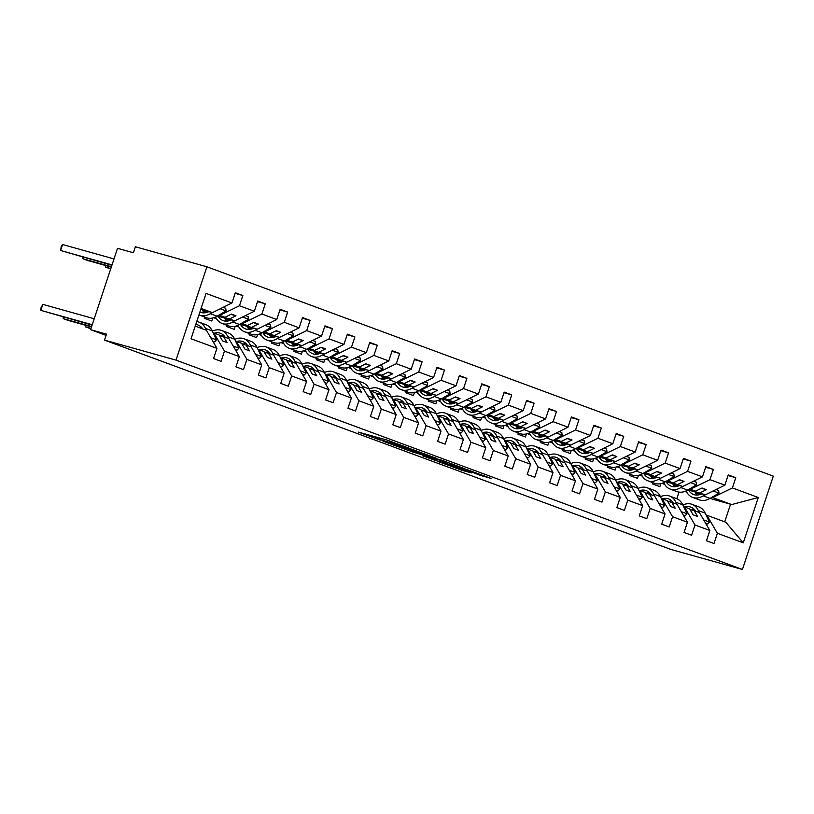 <?xml version="1.0" encoding="UTF-8"?>
<svg xmlns="http://www.w3.org/2000/svg" width="814" height="814" viewBox="0 0 814 814"><rect width="100%" height="100%" fill="white"/><g stroke="black" fill="none" stroke-linecap="round" stroke-linejoin="round"><path stroke-width="1.22" d="M409.3 448.249L387.149 440.109L358.475 432.122L380.291 440.13L375.193 437.993L394.79 444.19L389.703 442.063L393.935 443.121L409.3 448.249M479.487 475.081L491.28 478.5L466.412 469.403L437.739 461.416L462.606 470.512L471.927 472.965L444.006 463.451L464.072 468.966L479.487 475.081L479.782 474.206M176.028 360.134L742.429 569.474L773.3 476.129L206.898 266.788L176.028 360.134L104.507 340.11L106.492 334.127L90.598 329.68L106.074 335.399M742.429 569.474L670.919 549.45L104.507 340.11M435.968 458.15L411.691 449.175L383.018 441.188L407.895 450.295L436.009 458.028M442.368 460.378L463.919 468.396L435.256 460.409L422.252 455.698L434.829 459.137L428.144 456.613L410.093 451.21L442.368 460.378M709.981 498.433L731.715 504.558L758.272 497.507L743.263 542.857L717.388 533.292L714 543.518L706.471 540.74L709.859 530.504L699.328 512.464L689.936 509.361M717.388 533.292L706.857 515.242L706.094 515.028M709.859 530.504L694.983 525.01L691.595 535.236L684.065 532.458L687.454 522.222L676.922 504.181L667.531 501.078M694.983 525.01L684.452 506.959L683.689 506.746M687.454 522.222L672.578 516.727L669.189 526.963L661.66 524.175L665.048 513.949L654.517 495.899L645.126 492.796M672.578 516.727L662.047 498.677L661.283 498.463M665.048 513.949L650.172 508.445L646.784 518.681L639.255 515.893L642.643 505.667L632.112 487.617L622.72 484.523M650.172 508.445L639.641 490.394L638.878 490.181M642.643 505.667L627.767 500.162L624.379 510.398L616.849 507.61L620.237 497.385L609.706 479.334L600.315 476.241M627.767 500.162L617.236 482.122L616.473 481.908M620.237 497.385L605.362 491.88L601.973 502.116L594.444 499.338L597.832 489.102L587.301 471.052L577.909 467.958M605.362 491.88L594.831 473.84L594.067 473.626M597.832 489.102L582.956 483.608L579.568 493.833L572.039 491.056L575.427 480.82L564.896 462.769L555.504 459.676M582.956 483.608L572.425 465.557L571.662 465.343M575.427 480.82L560.551 475.325L557.163 485.551L549.633 482.773L553.021 472.537L542.49 454.497L533.099 451.394M560.551 475.325L550.02 457.275L549.257 457.061M553.021 472.537L538.146 467.043L534.757 477.269L527.228 474.491L530.616 464.255L520.085 446.214L510.693 443.111M538.146 467.043L527.614 448.992L526.851 448.779M530.616 464.255L515.74 458.76L512.352 468.996L504.822 466.208L508.211 455.982L497.68 437.932L488.288 434.839M515.74 458.76L505.209 440.71L504.446 440.496M508.211 455.982L493.335 450.478L489.947 460.714L482.417 457.926L485.805 447.7L475.274 429.65L465.883 426.556M493.335 450.478L482.804 432.438L482.041 432.224M485.805 447.7L470.93 442.195L467.541 452.431L460.012 449.654L463.4 439.418L452.869 421.367L443.477 418.274M470.93 442.195L460.398 424.155L459.635 423.941M463.4 439.418L448.524 433.923L445.136 444.149L437.606 441.371L440.995 431.135L430.464 413.085L421.072 409.991M448.524 433.923L437.993 415.873L437.23 415.659M440.995 431.135L426.119 425.641L422.731 435.866L415.201 433.089L418.589 422.853L408.058 404.812L398.667 401.709M426.119 425.641L415.588 407.59L414.825 407.376M418.589 422.853L403.713 417.358L400.325 427.584L392.796 424.806L396.184 414.57L385.653 396.53L376.261 393.427M403.713 417.358L393.182 399.308L392.419 399.094M396.184 414.57L381.308 409.076L377.92 419.312L370.39 416.524L373.779 406.298L363.248 388.247L353.856 385.144M381.308 409.076L370.777 391.025L370.014 390.812M373.779 406.298L358.903 400.793L355.514 411.029L347.985 408.241L351.373 398.015L340.842 379.965L331.451 376.872M358.903 400.793L348.372 382.743L347.609 382.529M351.373 398.015L336.497 392.511L333.109 402.747L325.58 399.959L328.968 389.733L318.437 371.683L309.045 368.589M336.497 392.511L325.966 374.471L325.203 374.257M328.968 389.733L314.092 384.239L310.704 394.464L303.174 391.687L306.563 381.451L296.031 363.4L286.64 360.307M314.092 384.239L303.561 366.188L302.798 365.974M306.563 381.451L291.687 375.956L288.298 386.182L280.769 383.404L284.157 373.168L273.626 355.118L264.235 352.024M291.687 375.956L281.156 357.906L280.392 357.692M284.157 373.168L269.281 367.674L265.893 377.899L258.364 375.122L261.752 364.886L251.221 346.845L241.829 343.742M269.281 367.674L258.75 349.623L257.987 349.409M261.752 364.886L246.876 359.391L243.488 369.627L235.958 366.839L239.347 356.613L228.815 338.563L219.424 335.46M246.876 359.391L236.345 341.341L235.582 341.127M728.031 475.539L735.764 477.706L728.235 474.918L724.857 485.154L709.981 479.649L690.313 489.255L689.489 489.021M686.11 490.913A23.209 15.151 -69.7 0 0 692.592 497.364A23.209 15.151 -69.7 0 0 703.255 495.868L724.857 485.154M688.491 489.611L705.189 494.749L687.962 489.926M676.149 486.619L674.277 486.09M663.99 483.211L663.003 482.936M652.757 482.641L652.35 483.882L659.879 486.66L660.887 483.618M705.626 467.256L713.359 469.424L705.83 466.636L702.451 476.872L687.576 471.377L667.907 480.972L667.083 480.738M665.557 481.644L682.783 486.467L702.451 476.872M653.744 478.337L651.872 477.818M641.585 474.938L640.598 474.664M630.351 474.369L629.944 475.6L637.474 478.378L638.481 475.335M683.221 458.974L690.954 461.141L683.424 458.363L680.046 468.589L665.17 463.095L645.502 472.69L644.678 472.456M641.3 474.359A23.209 15.151 -69.7 0 0 647.781 480.799A23.209 15.151 -69.7 0 0 658.445 479.304L680.046 468.589M643.681 473.046L660.378 478.184L643.152 473.361M631.338 470.054L629.466 469.536M619.179 466.656L618.192 466.381M607.946 466.086L607.539 467.317L615.069 470.105L616.076 467.063M660.815 450.702L668.548 452.859L661.029 450.081L657.641 460.307L642.765 454.812L623.097 464.407L622.272 464.173M620.746 465.079L637.973 469.902L657.641 460.307M608.933 461.782L607.061 461.253M596.774 458.374L595.787 458.099M585.541 457.804L585.134 459.035L592.663 461.823L593.671 458.781M638.41 442.419L646.143 444.576L638.624 441.799L635.235 452.035L620.36 446.53L600.691 456.125L599.867 455.901M598.341 456.807L615.567 461.63L635.235 452.035M586.528 453.5L584.656 452.971M574.369 450.091L573.382 449.816M563.135 449.521L562.728 450.753L570.258 453.54L571.265 450.498M616.005 434.137L623.738 436.304L616.218 433.516L612.83 443.752L597.954 438.247L578.286 447.842L577.462 447.619M574.084 449.511A23.209 15.151 -69.7 0 0 580.565 455.962A23.209 15.151 -69.7 0 0 591.229 454.466L612.83 443.752M576.465 448.209L593.162 453.347L575.936 448.524M564.122 445.217L562.25 444.688M551.963 441.809L550.976 441.534M540.73 441.239L540.323 442.48L547.853 445.258L548.86 442.216M593.599 425.854L601.332 428.022L593.813 425.234L590.425 435.47L575.549 429.965L555.881 439.56L555.056 439.336M553.53 440.242L570.756 445.065L590.425 435.47M541.717 436.935L539.845 436.406M529.558 433.526L528.571 433.252M518.325 432.956L517.918 434.198L525.447 436.976L526.455 433.933M571.194 417.572L578.927 419.739L571.408 416.951L568.019 427.187L553.144 421.693L533.475 431.288L532.651 431.054M529.273 432.946A23.209 15.151 -69.7 0 0 535.754 439.397A23.209 15.151 -69.7 0 0 546.418 437.901L568.019 427.187M531.654 431.644L548.351 436.782L531.125 431.959M519.312 428.652L517.439 428.133M507.153 425.254L506.166 424.979M495.919 424.674L495.512 425.915L503.042 428.693L504.049 425.651M548.789 409.289L556.522 411.457L549.002 408.679L545.614 418.905L530.738 413.41L511.07 423.005L510.246 422.771M508.719 423.677L525.946 428.5L545.614 418.905M496.906 420.37L495.034 419.851M484.747 416.972L483.76 416.697M473.514 416.402L473.107 417.633L480.636 420.421L481.644 417.379M526.383 401.007L534.116 403.174L526.597 400.396L523.209 410.622L508.333 405.128L488.665 414.723L487.84 414.489M486.314 415.394L503.54 420.217L523.209 410.622M474.501 412.098L472.629 411.569M462.342 408.689L461.355 408.414M451.109 408.119L450.702 409.35L458.231 412.138L459.238 409.096M503.978 392.735L511.711 394.892L504.192 392.114L500.803 402.34L485.927 396.845L466.259 406.44L465.435 406.217M462.057 408.109A23.209 15.151 -69.7 0 0 468.538 414.56A23.209 15.151 -69.7 0 0 479.202 413.054L500.803 402.34M464.438 406.797L481.135 411.935L463.909 407.122M452.096 403.815L450.223 403.286M439.936 400.407L438.95 400.132M428.703 399.837L428.296 401.068L435.826 403.856L436.833 400.814M481.573 384.452L489.306 386.619L481.786 383.832L478.398 394.068L463.522 388.563L443.854 398.158L443.03 397.934M441.503 398.84L458.73 403.663L478.398 394.068M429.69 395.533L427.818 395.004M417.531 392.124L416.544 391.849M406.298 391.554L405.891 392.796L413.42 395.573L414.428 392.531M459.167 376.17L466.9 378.337L459.381 375.549L455.993 385.785L441.117 380.28L421.449 389.875L420.624 389.652M419.098 390.557L436.324 395.38L455.993 385.785M407.285 387.25L405.413 386.721M395.126 383.842L394.139 383.567M383.893 383.272L383.486 384.513L391.015 387.291L392.022 384.249M436.762 367.887L444.495 370.055L436.976 367.267L433.587 377.503L418.711 372.008L399.043 381.603L398.219 381.369M396.693 382.275L413.919 387.098L433.587 377.503M384.88 378.968L383.007 378.439M372.72 375.569L371.733 375.295M361.487 374.989L361.08 376.231L368.61 379.009L369.617 375.966M414.357 359.605L422.09 361.772L414.57 358.994L411.182 369.22L396.306 363.726L376.638 373.321L375.814 373.087M374.287 373.992L391.514 378.815L411.182 369.22M362.474 370.685L360.602 370.167M350.315 367.287L349.328 367.012M339.082 366.717L338.675 367.948L346.204 370.736L347.212 367.684M391.951 351.322L399.684 353.49L392.165 350.712L388.777 360.938L373.901 355.443L354.232 365.038L353.408 364.804M350.03 366.707A23.209 15.151 -69.7 0 0 356.512 373.158A23.209 15.151 -69.7 0 0 367.175 371.652L388.777 360.938M352.411 365.394L369.108 370.533L351.882 365.71M340.069 362.413L338.197 361.884M327.91 359.005L326.923 358.73M316.677 358.435L316.27 359.666L323.799 362.454L324.806 359.412M369.546 343.05L377.279 345.207L369.76 342.429L366.371 352.655L351.495 347.161L331.827 356.756L331.003 356.532M329.477 357.427L346.703 362.25L366.371 352.655M317.663 354.131L315.791 353.602M305.504 350.722L304.517 350.447M294.271 350.152L293.864 351.383L301.394 354.171L302.401 351.129M347.14 334.768L354.873 336.925L347.354 334.147L343.966 344.383L329.09 338.878L309.422 348.473L308.598 348.25M305.219 350.142A23.209 15.151 -69.7 0 0 311.701 356.593A23.209 15.151 -69.7 0 0 322.364 355.087L343.966 344.383M307.6 348.84L324.298 353.978L307.071 349.155M295.258 345.848L293.386 345.319M283.099 342.44L282.112 342.165M271.876 341.87L271.459 343.111L278.988 345.889L279.996 342.847M324.735 326.485L332.468 328.653L324.949 325.865L321.561 336.101L306.685 330.596L287.016 340.191L286.192 339.967M284.666 340.873L301.892 345.696L321.561 336.101M272.853 337.566L270.981 337.037M260.694 334.157L259.707 333.882M249.471 333.587L249.053 334.829L256.583 337.607L257.59 334.564M302.33 318.203L310.063 320.37L302.543 317.582L299.155 327.818L284.279 322.313L264.611 331.919L263.787 331.685M262.261 332.59L279.487 337.413L299.155 327.818M250.447 329.283L248.575 328.754M238.288 325.875L237.301 325.6M227.065 325.305L226.648 326.546L234.178 329.324L235.185 326.282M279.924 309.92L287.657 312.088L280.138 309.3L276.75 319.536L261.874 314.041L242.206 323.636L241.382 323.402M238.003 325.295A23.209 15.151 -69.7 0 0 244.485 331.746A23.209 15.151 -69.7 0 0 255.148 330.25L276.75 319.536M240.384 323.992L257.082 329.131L239.855 324.308M228.042 321.001L226.17 320.482M215.883 317.602L214.896 317.328M204.66 317.022L204.243 318.264L211.772 321.042L212.78 317.999M257.519 301.638L265.252 303.805L257.733 301.027L254.344 311.253L239.469 305.759L242.847 295.523L235.327 292.745L231.939 302.971L206.054 293.406L191.056 338.766L216.941 348.331L206.41 330.281L195.228 326.149M217.45 316.025L234.676 320.848L254.344 311.253M205.637 312.718L203.765 312.2M216.941 348.331L213.553 358.557L221.082 361.345L224.471 351.109L213.94 333.058L213.176 332.845M198.952 314.886A23.209 15.151 -69.7 0 0 199.674 315.191A23.209 15.151 -69.7 0 0 210.338 313.685L231.939 302.971M201.089 308.435L212.271 312.566L200.783 309.351M90.598 329.68L117.511 248.311L133.404 252.757L135.378 246.774L206.898 266.788M731.715 504.558L711.894 497.303M700.895 494.22L695.482 492.704M664.417 484.015L661.955 483.323M712.718 497.527L732.386 487.932L735.764 477.706M678.489 485.938L673.076 484.422M642.012 475.732L639.55 475.04M713.359 469.424L709.981 479.649M656.084 477.655L650.671 476.149M619.607 467.45L617.144 466.758M690.954 461.141L687.576 471.377M633.679 469.383L628.266 467.867M597.201 459.167L594.739 458.475M668.548 452.859L665.17 463.095M611.273 461.1L605.86 459.584M574.796 450.885L572.334 450.203M646.143 444.576L642.765 454.812M588.868 452.818L583.455 451.302M552.391 442.613L549.928 441.921M623.738 436.304L620.36 446.53M566.463 444.536L561.049 443.019M529.985 434.33L527.523 433.638M601.332 428.022L597.954 438.247M544.057 436.253L538.644 434.737M507.58 426.048L505.118 425.356M578.927 419.739L575.549 429.965M521.652 427.971L516.239 426.465M485.175 417.765L482.712 417.073M556.522 411.457L553.144 421.693M499.247 419.698L493.833 418.182M462.769 409.483L460.307 408.791M534.116 403.174L530.738 413.41M476.841 411.416L471.428 409.9M440.364 401.2L437.901 400.519M511.711 394.892L508.333 405.128M454.436 403.134L449.023 401.617M417.958 392.918L415.496 392.236M489.306 386.619L485.927 396.845M432.031 394.851L426.617 393.335M395.553 384.646L393.091 383.954M466.9 378.337L463.522 388.563M409.625 386.569L404.212 385.053M373.148 376.363L370.685 375.671M444.495 370.055L441.117 380.28M387.22 378.286L381.807 376.77M350.742 368.081L348.28 367.389M422.09 361.772L418.711 372.008M364.814 370.004L359.401 368.498M328.337 359.798L325.875 359.106M399.684 353.49L396.306 363.726M342.409 361.731L336.996 360.215M305.932 351.516L303.469 350.824M377.279 345.207L373.901 355.443M320.004 353.449L314.591 351.933M283.526 343.233L281.064 342.552M354.873 336.925L351.495 347.161M297.598 345.167L292.185 343.65M261.121 334.961L258.659 334.269M332.468 328.653L329.09 338.878M275.193 336.884L269.78 335.368M238.716 326.679L236.253 325.987M310.063 320.37L306.685 330.596M252.788 328.602L247.375 327.086M216.31 318.396L213.848 317.704M287.657 312.088L284.279 322.313M230.382 320.319L224.969 318.813M265.252 303.805L261.874 314.041M758.272 497.507L732.386 487.932M239.347 356.613L224.471 351.109M694.128 510.541L697.598 516.473L693.111 514.824L689.651 508.882L684.452 506.959M673.789 485.49L677.075 486.416M673.432 484.991L677.767 486.202M688.959 489.336L695.512 491.168L690.313 489.255M642.246 476.119L639.438 475.081M699.989 492.826L706.46 489.672L701.983 488.013L695.512 491.168M671.723 502.258L675.193 508.19L670.705 506.542L667.246 500.6L662.047 498.677M682.783 486.467L677.584 484.544L684.055 481.389L679.578 479.731L673.107 482.885L667.907 480.972M651.383 477.208L654.67 478.133M666.086 481.328L677.584 484.544M651.027 476.709L655.362 477.92M666.554 481.054L673.107 482.885M619.841 467.836L617.032 466.798M649.318 493.976L652.787 499.918L648.3 498.26L644.841 492.317L639.641 490.394M628.978 468.935L632.264 469.851M628.622 468.426L632.956 469.647M644.149 472.771L650.701 474.613L645.502 472.69M597.435 459.554L594.627 458.516M655.178 476.261L661.65 473.107L657.173 471.448L650.701 474.613M626.912 485.693L630.382 491.636L625.895 489.977L622.435 484.035L617.236 482.122M637.973 469.902L632.773 467.989L639.244 464.825L634.767 463.176L628.296 466.33L623.097 464.407M606.572 460.653L609.859 461.569M621.275 464.763L632.773 467.989M606.216 460.154L610.551 461.365M621.743 464.499L628.296 466.33M575.03 451.271L572.222 450.234M604.507 477.411L607.977 483.353L603.489 481.695L600.03 475.763L594.831 473.84M615.567 461.63L610.368 459.707L616.839 456.542L612.362 454.894L605.891 458.048L600.691 456.125M584.167 452.37L587.454 453.286M598.87 456.481L610.368 459.707M583.811 451.872L588.146 453.083M599.338 456.216L605.891 458.048M552.625 442.999L549.816 441.951M582.102 469.129L585.571 475.071L581.084 473.412L577.625 467.48L572.425 465.557M561.762 444.088L565.048 445.014M561.406 443.589L565.74 444.8M576.933 447.934L583.485 449.766L578.286 447.842M530.219 434.717L527.411 433.679M587.962 451.424L594.434 448.27L589.957 446.611L583.485 449.766M559.696 460.856L563.166 466.788L558.679 465.13L555.219 459.198L550.02 457.275M570.756 445.065L565.557 443.142L572.028 439.987L567.551 438.329L561.08 441.483L555.881 439.56M539.356 435.805L542.643 436.731M554.059 439.926L565.557 443.142M539 435.307L543.335 436.518M554.527 439.652L561.08 441.483M507.814 426.434L505.006 425.396M537.291 452.574L540.761 458.506L536.273 456.858L532.814 450.915L527.614 448.992M516.951 427.523L520.238 428.449M516.595 427.024L520.929 428.235M532.122 431.369L538.675 433.201L533.475 431.288M485.409 418.152L482.6 417.114M543.152 434.859L549.623 431.705L545.146 430.046L538.675 433.201M514.886 444.291L518.355 450.234L513.868 448.575L510.409 442.633L505.209 440.71M525.946 428.5L520.746 426.577L527.218 423.422L522.741 421.764L516.269 424.928L511.07 423.005M494.546 419.251L497.832 420.166M509.249 423.361L520.746 426.577M494.19 418.742L498.524 419.963M509.717 423.087L516.269 424.928M463.003 409.869L460.195 408.832M492.48 436.009L495.95 441.951L491.463 440.293L488.003 434.35L482.804 432.438M503.54 420.217L498.341 418.304L504.812 415.14L500.335 413.481L493.864 416.646L488.665 414.723M472.14 410.968L475.427 411.884M486.843 415.079L498.341 418.304M471.784 410.459L476.119 411.681M487.311 414.804L493.864 416.646M440.598 401.587L437.79 400.549M470.075 427.726L473.545 433.669L469.057 432.01L465.598 426.078L460.398 424.155M449.735 402.686L453.022 403.602M449.379 402.187L453.713 403.398M464.906 406.532L471.459 408.363L466.259 406.44M418.193 393.315L415.384 392.267M475.936 410.022L482.407 406.858L477.93 405.209L471.459 408.363M447.669 419.444L451.139 425.386L446.652 423.728L443.192 417.796L437.993 415.873M458.73 403.663L453.53 401.74L460.002 398.585L455.525 396.927L449.053 400.081L443.854 398.158M427.33 394.403L430.616 395.319M442.033 398.524L453.53 401.74M426.974 393.905L431.308 395.116M442.501 398.25L449.053 400.081M395.787 385.032L392.979 383.984M425.264 411.172L428.734 417.104L424.247 415.445L420.787 409.513L415.588 407.59M436.324 395.38L431.125 393.457L437.596 390.303L433.119 388.644L426.648 391.799L421.449 389.875M404.924 386.121L408.211 387.047M419.627 390.242L431.125 393.457M404.568 385.622L408.903 386.833M420.095 389.967L426.648 391.799M373.382 376.75L370.574 375.712M402.859 402.889L406.328 408.821L401.841 407.173L398.382 401.231L393.182 399.308M413.919 387.098L408.72 385.175L415.191 382.02L410.714 380.362L404.243 383.516L399.043 381.603M382.519 377.838L385.805 378.764M397.222 381.959L408.72 385.175M382.163 377.34L386.497 378.551M397.69 381.685L404.243 383.516M350.976 368.467L348.168 367.429M380.453 394.607L383.923 400.539L379.436 398.891L375.976 392.948L370.777 391.025M391.514 378.815L386.314 376.892L392.786 373.738L388.309 372.079L381.837 375.244L376.638 373.321M360.114 369.566L363.4 370.482M374.816 373.677L386.314 376.892M359.757 369.057L364.092 370.268M375.285 373.402L381.837 375.244M328.581 360.185L325.763 359.147M358.048 386.324L361.518 392.267L357.031 390.608L353.571 384.666L348.372 382.743M337.708 361.284L340.995 362.199M337.352 360.775L341.687 361.996M352.879 365.12L359.432 366.961L354.232 365.038M306.176 351.902L303.357 350.865M363.909 368.61L370.38 365.455L365.903 363.797L359.432 366.961M335.643 378.042L339.112 383.984L334.625 382.326L331.166 376.383L325.966 374.471M346.703 362.25L341.504 360.337L347.975 357.173L343.498 355.525L337.027 358.679L331.827 356.756M315.303 353.001L318.589 353.917M330.006 357.112L341.504 360.337M314.947 352.503L319.281 353.714M330.474 356.847L337.027 358.679M283.771 343.62L280.952 342.582M313.237 369.76L316.707 375.702L312.22 374.043L308.76 368.111L303.561 366.188M292.898 344.719L296.184 345.635M292.541 344.22L296.876 345.431M308.068 348.565L314.621 350.396L309.422 348.473M261.365 335.348L258.547 334.3M319.098 352.055L325.569 348.901L321.092 347.242L314.621 350.396M290.832 361.487L294.302 367.419L289.815 365.761L286.355 359.829L281.156 357.906M301.892 345.696L296.693 343.773L303.164 340.618L298.687 338.96L292.216 342.114L287.016 340.191M270.492 336.436L273.779 337.362M285.195 340.557L296.693 343.773M270.136 335.938L274.471 337.149M285.663 340.283L292.216 342.114M238.96 327.065L236.141 326.027M268.427 353.205L271.896 359.137L267.409 357.478L263.95 351.546L258.75 349.623M279.487 337.413L274.287 335.49L280.759 332.336L276.282 330.677L269.81 333.832L264.611 331.919M248.087 328.154L251.373 329.08M262.79 332.275L274.287 335.49M247.731 327.655L252.065 328.866M263.258 332L269.81 333.832M216.555 318.783L213.736 317.745M246.021 344.922L249.491 350.854L245.004 349.206L241.544 343.264L236.345 341.341M225.682 319.871L228.968 320.797M225.325 319.373L229.66 320.584M240.852 323.718L247.405 325.549L242.206 323.636M251.882 327.208L258.353 324.053L253.876 322.395L247.405 325.549M223.616 336.64L227.086 342.582L222.598 340.924L219.139 334.981L213.94 333.058M234.676 320.848L229.477 318.925L235.948 315.771L231.471 314.112L225 317.277L218.976 315.12M203.276 311.599L206.563 312.515M217.979 315.71L229.477 318.925M202.92 311.09L207.255 312.311M218.447 315.435L225 317.277M207.977 312.047L202.564 310.531M219.8 315.354L239.469 305.759M235.114 293.355L242.847 295.523M743.263 542.857L725.864 522.262L706.857 515.242M664.651 484.401L661.843 483.363M684.91 491.422L686.599 491.89M697.099 494.831L697.761 495.014M724.725 521.845L730.565 504.202M676.81 498.728L678.998 492.114M230.942 314.367L235.948 315.771M253.347 322.649L258.353 324.053M275.753 330.932L280.759 332.336M298.158 339.214L303.164 340.618M320.563 347.497L325.569 348.901M342.969 355.779L347.975 357.173M365.374 364.062L370.38 365.455M387.779 372.334L392.786 373.738M410.185 380.616L415.191 382.02M432.59 388.899L437.596 390.303M454.995 397.181L460.002 398.585M477.401 405.464L482.407 406.858M499.806 413.746L504.812 415.14M522.212 422.018L527.218 423.422M544.617 430.301L549.623 431.705M567.022 438.583L572.028 439.987M589.428 446.866L594.434 448.27M611.833 455.148L616.839 456.542M634.238 463.431L639.244 464.825M656.644 471.703L661.65 473.107M679.049 479.985L684.055 481.389M701.454 488.268L706.46 489.672M414.764 450.366L387.383 442.623L417.948 451.994L419.841 452.401L414.814 450.193M446.052 462.311L429.538 456.888L446.052 462.311M114.001 258.923L62.597 244.526L60.612 250.508L111.905 265.272M62.597 244.526L61.274 246.245L60.612 250.508L112.027 264.906M199.674 315.191L206.491 317.704A23.209 15.151 -69.7 0 0 217.145 316.208L226.068 310.938L225.722 308.292L223.056 307.305M220.116 308.74L226.068 310.938M208.913 311.63A20.187 13.177 110.3 0 1 200.722 312.352A20.187 13.177 110.3 0 1 199.908 311.996M204.406 312.871A20.187 13.177 110.3 0 1 202.126 309.727M42.806 304.365L40.822 310.348L40.7 308.465L42.806 304.365L94.21 318.752M92.114 325.101L40.822 310.348L92.236 324.735M196.734 321.591A23.209 15.151 110.3 0 1 199.064 322.141A23.209 15.151 110.3 0 1 205.464 328.418L206.329 330.25M199.064 322.141L205.881 324.664A23.209 15.151 110.3 0 1 212.271 330.932L216.493 339.876L210.785 337.769M216.493 339.876L214.611 341.9L212.8 341.229M201.15 326.974A20.187 13.177 -69.7 0 0 198.677 327.421M202.737 328.927A20.187 13.177 -69.7 0 0 198.016 324.979A20.187 13.177 -69.7 0 0 195.777 324.481M83.506 257.326L83.018 258.791L87.505 260.449L111.294 267.104M82.906 257.153L83.018 258.791L111.416 266.738M215.598 317.022A23.209 15.151 -69.7 0 0 222.08 323.463L228.897 325.987A23.209 15.151 -69.7 0 0 239.55 324.491L248.474 319.22L248.128 316.575L245.462 315.588M222.08 323.463A23.209 15.151 -69.7 0 0 232.743 321.968L234.646 320.838M242.521 317.022L248.474 319.22M231.318 319.912A20.187 13.177 110.3 0 1 223.128 320.624A20.187 13.177 110.3 0 1 218.111 316.219M226.811 321.154A20.187 13.177 110.3 0 1 224.532 318.009M105.912 265.598L105.423 267.073L110.684 268.946M105.311 265.435L105.423 267.073L110.806 268.579M244.485 331.746L251.302 334.269A23.209 15.151 -69.7 0 0 261.955 332.763L270.879 327.503L270.533 324.857L267.867 323.87M264.926 325.305L270.879 327.503M253.724 328.195A20.187 13.177 110.3 0 1 245.533 328.907A20.187 13.177 110.3 0 1 240.517 324.491M249.216 329.436A20.187 13.177 110.3 0 1 246.937 326.292M260.409 333.577A23.209 15.151 -69.7 0 0 266.89 340.028L273.708 342.552A23.209 15.151 -69.7 0 0 284.361 341.046L293.284 335.785L292.938 333.14L290.272 332.153M266.89 340.028A23.209 15.151 -69.7 0 0 277.554 338.532L279.456 337.403M287.332 333.587L293.284 335.785M276.129 336.467A20.187 13.177 110.3 0 1 267.938 337.189A20.187 13.177 110.3 0 1 262.922 332.773M271.622 337.718A20.187 13.177 110.3 0 1 269.342 334.574M282.814 341.86A23.209 15.151 -69.7 0 0 289.296 348.311L296.113 350.824A23.209 15.151 -69.7 0 0 306.766 349.328L315.69 344.068L315.344 341.422L312.678 340.435M289.296 348.311A23.209 15.151 -69.7 0 0 299.959 346.815L301.862 345.685M309.737 341.86L315.69 344.068M298.534 344.749A20.187 13.177 110.3 0 1 290.344 345.472A20.187 13.177 110.3 0 1 285.327 341.056M294.027 346.001A20.187 13.177 110.3 0 1 291.748 342.857M63.716 317.155L63.227 318.63L91.626 326.577M63.126 316.992L63.227 318.63L67.715 320.278L91.504 326.943M212.362 331.115A23.209 15.151 110.3 0 1 221.469 330.423A23.209 15.151 110.3 0 1 227.869 336.701L228.734 338.532M221.469 330.423L228.286 332.946A23.209 15.151 110.3 0 1 234.676 339.214L238.899 348.158L233.191 346.052M238.899 348.158L237.016 350.183L235.205 349.511M223.555 335.256A20.187 13.177 -69.7 0 0 220.706 335.826M225.142 337.2A20.187 13.177 -69.7 0 0 220.421 333.262A20.187 13.177 -69.7 0 0 214.275 333.18M86.121 325.437L85.633 326.902L91.015 328.408M85.531 325.264L85.633 326.902L90.893 328.785M234.768 339.387A23.209 15.151 110.3 0 1 243.874 338.705A23.209 15.151 110.3 0 1 250.274 344.983L251.139 346.815M243.874 338.705L250.692 341.219A23.209 15.151 110.3 0 1 257.082 347.497L261.304 356.44L255.596 354.334M261.304 356.44L259.422 358.465L257.611 357.794M245.96 343.539A20.187 13.177 -69.7 0 0 243.111 344.108M247.548 345.482A20.187 13.177 -69.7 0 0 242.826 341.544A20.187 13.177 -69.7 0 0 236.681 341.463M257.173 347.67A23.209 15.151 110.3 0 1 266.28 346.988A23.209 15.151 110.3 0 1 272.68 353.266L273.545 355.087M266.28 346.988L273.097 349.501A23.209 15.151 110.3 0 1 279.487 355.779L283.71 364.723L278.001 362.606M283.71 364.723L281.827 366.748L280.016 366.076M268.366 351.821A20.187 13.177 -69.7 0 0 265.517 352.381M269.953 353.764A20.187 13.177 -69.7 0 0 265.232 349.827A20.187 13.177 -69.7 0 0 259.086 349.745M279.578 355.952A23.209 15.151 110.3 0 1 288.685 355.27A23.209 15.151 110.3 0 1 295.085 361.538L295.95 363.37M288.685 355.27L295.502 357.784A23.209 15.151 110.3 0 1 301.892 364.062L306.115 373.005L300.407 370.889M306.115 373.005L304.233 375.02L302.421 374.359M290.771 360.103A20.187 13.177 -69.7 0 0 287.922 360.663M292.358 362.047A20.187 13.177 -69.7 0 0 287.637 358.109A20.187 13.177 -69.7 0 0 281.491 358.028M311.701 356.593L318.518 359.106A23.209 15.151 -69.7 0 0 329.171 357.611L338.095 352.34L337.749 349.694L335.083 348.718M332.143 350.142L338.095 352.34M320.94 353.032A20.187 13.177 110.3 0 1 312.749 353.754A20.187 13.177 110.3 0 1 307.733 349.338M316.432 354.273A20.187 13.177 110.3 0 1 314.153 351.139M301.984 364.234A23.209 15.151 110.3 0 1 311.09 363.553A23.209 15.151 110.3 0 1 317.491 369.821L318.355 371.652M311.09 363.553L317.908 366.066A23.209 15.151 110.3 0 1 324.298 372.344L328.52 381.288L322.812 379.171M328.52 381.288L326.638 383.302L324.827 382.641M313.176 368.376A20.187 13.177 -69.7 0 0 310.327 368.946M314.764 370.329A20.187 13.177 -69.7 0 0 310.042 366.392A20.187 13.177 -69.7 0 0 303.897 366.31M327.625 358.425A23.209 15.151 -69.7 0 0 334.106 364.876L340.924 367.389A23.209 15.151 -69.7 0 0 351.577 365.893L360.5 360.622L360.154 357.977L357.488 356.99M334.106 364.876A23.209 15.151 -69.7 0 0 344.77 363.37L346.672 362.25M354.548 358.425L360.5 360.622M343.345 361.314A20.187 13.177 110.3 0 1 335.154 362.037A20.187 13.177 110.3 0 1 330.138 357.621M338.838 362.556A20.187 13.177 110.3 0 1 336.558 359.412M324.389 372.517A23.209 15.151 110.3 0 1 333.496 371.825A23.209 15.151 110.3 0 1 339.896 378.103L340.761 379.935M333.496 371.825L340.313 374.348A23.209 15.151 110.3 0 1 346.703 380.616L350.926 389.56L345.217 387.454M350.926 389.56L349.043 391.585L347.232 390.913M335.582 376.658A20.187 13.177 -69.7 0 0 332.733 377.228M337.169 378.612A20.187 13.177 -69.7 0 0 332.448 374.674A20.187 13.177 -69.7 0 0 326.302 374.593M356.512 373.158L363.319 375.671A23.209 15.151 -69.7 0 0 373.982 374.175L382.906 368.905L382.56 366.259L379.894 365.272M376.953 366.707L382.906 368.905M365.751 369.597A20.187 13.177 110.3 0 1 357.56 370.309A20.187 13.177 110.3 0 1 352.543 365.903M361.243 370.838A20.187 13.177 110.3 0 1 358.964 367.694M346.795 380.799A23.209 15.151 110.3 0 1 355.901 380.107A23.209 15.151 110.3 0 1 362.301 386.385L363.166 388.217M355.901 380.107L362.718 382.631A23.209 15.151 110.3 0 1 369.108 388.899L373.331 397.843L367.623 395.736M373.331 397.843L371.449 399.867L369.637 399.196M357.987 384.941A20.187 13.177 -69.7 0 0 355.138 385.51M359.574 386.884A20.187 13.177 -69.7 0 0 354.853 382.946A20.187 13.177 -69.7 0 0 348.707 382.875M372.436 374.989A23.209 15.151 -69.7 0 0 378.917 381.43L385.724 383.954A23.209 15.151 -69.7 0 0 396.387 382.448L405.311 377.187L404.965 374.542L402.299 373.555M378.917 381.43A23.209 15.151 -69.7 0 0 389.58 379.935L391.483 378.805M399.359 374.989L405.311 377.187M388.156 377.879A20.187 13.177 110.3 0 1 379.965 378.591A20.187 13.177 110.3 0 1 374.949 374.186M383.648 379.121A20.187 13.177 110.3 0 1 381.369 375.976M369.2 389.082A23.209 15.151 110.3 0 1 378.307 388.39A23.209 15.151 110.3 0 1 384.707 394.668L385.571 396.499M378.307 388.39L385.124 390.913A23.209 15.151 110.3 0 1 391.514 397.181L395.736 406.125L390.028 404.019M395.736 406.125L393.854 408.15L392.043 407.478M380.392 393.223A20.187 13.177 -69.7 0 0 377.543 393.793M381.98 395.166A20.187 13.177 -69.7 0 0 377.258 391.229A20.187 13.177 -69.7 0 0 371.113 391.147M394.841 383.262A23.209 15.151 -69.7 0 0 401.322 389.713L408.129 392.236A23.209 15.151 -69.7 0 0 418.793 390.73L427.716 385.47L427.37 382.824L424.704 381.837M401.322 389.713A23.209 15.151 -69.7 0 0 411.986 388.217L413.888 387.088M421.764 383.272L427.716 385.47M410.561 386.151A20.187 13.177 110.3 0 1 402.37 386.874A20.187 13.177 110.3 0 1 397.354 382.458M406.054 387.403A20.187 13.177 110.3 0 1 403.775 384.259M391.605 397.354A23.209 15.151 110.3 0 1 400.712 396.672A23.209 15.151 110.3 0 1 407.112 402.95L407.977 404.772M400.712 396.672L407.529 399.186A23.209 15.151 110.3 0 1 413.919 405.464L418.142 414.407L412.433 412.291M418.142 414.407L416.259 416.432L414.448 415.761M402.798 401.506A20.187 13.177 -69.7 0 0 399.949 402.065M404.385 403.449A20.187 13.177 -69.7 0 0 399.664 399.511A20.187 13.177 -69.7 0 0 393.518 399.43M417.246 391.544A23.209 15.151 -69.7 0 0 423.728 397.995L430.535 400.508A23.209 15.151 -69.7 0 0 441.198 399.013L450.122 393.752L449.776 391.107L447.11 390.12M423.728 397.995A23.209 15.151 -69.7 0 0 434.391 396.499L436.294 395.37M444.169 391.554L450.122 393.752M432.967 394.434A20.187 13.177 110.3 0 1 424.776 395.156A20.187 13.177 110.3 0 1 419.759 390.74M428.459 395.685A20.187 13.177 110.3 0 1 426.18 392.541M414.011 405.637A23.209 15.151 110.3 0 1 423.117 404.955A23.209 15.151 110.3 0 1 429.517 411.223L430.382 413.054M423.117 404.955L429.934 407.468A23.209 15.151 110.3 0 1 436.324 413.746L440.547 422.69L434.839 420.573M440.547 422.69L438.665 424.704L436.853 424.043M425.203 409.788A20.187 13.177 -69.7 0 0 422.354 410.348M426.79 411.731A20.187 13.177 -69.7 0 0 422.069 407.794A20.187 13.177 -69.7 0 0 415.923 407.712M439.652 399.827A23.209 15.151 -69.7 0 0 446.133 406.278L452.94 408.791A23.209 15.151 -69.7 0 0 463.604 407.295L472.527 402.024L472.181 399.389L469.515 398.402M446.133 406.278A23.209 15.151 -69.7 0 0 456.796 404.782L458.699 403.652M466.575 399.827L472.527 402.024M455.372 402.716A20.187 13.177 110.3 0 1 447.181 403.439A20.187 13.177 110.3 0 1 442.165 399.023M450.864 403.958A20.187 13.177 110.3 0 1 448.585 400.824M436.416 413.919A23.209 15.151 110.3 0 1 445.523 413.237A23.209 15.151 110.3 0 1 451.923 419.505L452.788 421.337M445.523 413.237L452.34 415.751A23.209 15.151 110.3 0 1 458.73 422.028L462.952 430.972L457.244 428.856M462.952 430.972L461.07 432.987L459.259 432.326M447.608 418.06A20.187 13.177 -69.7 0 0 444.759 418.63M449.196 420.014A20.187 13.177 -69.7 0 0 444.475 416.076A20.187 13.177 -69.7 0 0 438.329 415.995M468.538 414.56L475.345 417.073A23.209 15.151 -69.7 0 0 486.009 415.578L494.932 410.307L494.586 407.661L491.921 406.674M488.98 408.109L494.932 410.307M477.777 410.999A20.187 13.177 110.3 0 1 469.586 411.721A20.187 13.177 110.3 0 1 464.57 407.305M473.27 412.24A20.187 13.177 110.3 0 1 470.991 409.106M458.821 422.201A23.209 15.151 110.3 0 1 467.928 421.52A23.209 15.151 110.3 0 1 474.328 427.788L475.193 429.619M467.928 421.52L474.745 424.033A23.209 15.151 110.3 0 1 481.135 430.311L485.358 439.245L479.649 437.138M485.358 439.245L483.475 441.269L481.664 440.598M470.014 426.343A20.187 13.177 -69.7 0 0 467.165 426.912M471.601 428.296A20.187 13.177 -69.7 0 0 466.88 424.359A20.187 13.177 -69.7 0 0 460.734 424.277M484.462 416.392A23.209 15.151 -69.7 0 0 490.944 422.842L497.751 425.356A23.209 15.151 -69.7 0 0 508.414 423.86L517.338 418.589L516.992 415.944L514.326 414.957M490.944 422.842A23.209 15.151 -69.7 0 0 501.607 421.337L503.51 420.217M511.385 416.392L517.338 418.589M500.183 419.281A20.187 13.177 110.3 0 1 491.992 420.004A20.187 13.177 110.3 0 1 486.976 415.588M495.675 420.523A20.187 13.177 110.3 0 1 493.396 417.379M481.227 430.484A23.209 15.151 110.3 0 1 490.333 429.792A23.209 15.151 110.3 0 1 496.733 436.07L497.598 437.901M490.333 429.792L497.151 432.315A23.209 15.151 110.3 0 1 503.54 438.583L507.763 447.527L502.055 445.421M507.763 447.527L505.881 449.552L504.07 448.88M492.419 434.625A20.187 13.177 -69.7 0 0 489.57 435.195M494.006 436.579A20.187 13.177 -69.7 0 0 489.285 432.631A20.187 13.177 -69.7 0 0 483.14 432.56M506.868 424.674A23.209 15.151 -69.7 0 0 513.349 431.115L520.156 433.638A23.209 15.151 -69.7 0 0 530.82 432.132L539.743 426.872L539.397 424.226L536.731 423.239M513.349 431.115A23.209 15.151 -69.7 0 0 524.013 429.619L525.915 428.49M533.791 424.674L539.743 426.872M522.588 427.564A20.187 13.177 110.3 0 1 514.397 428.276A20.187 13.177 110.3 0 1 509.381 423.87M518.08 428.805A20.187 13.177 110.3 0 1 515.801 425.661M503.632 438.766A23.209 15.151 110.3 0 1 512.739 438.074A23.209 15.151 110.3 0 1 519.139 444.352L520.004 446.184M512.739 438.074L519.556 440.598A23.209 15.151 110.3 0 1 525.946 446.866L530.168 455.809L524.46 453.703M530.168 455.809L528.286 457.834L526.475 457.163M514.824 442.908A20.187 13.177 -69.7 0 0 511.975 443.477M516.412 444.851A20.187 13.177 -69.7 0 0 511.691 440.913A20.187 13.177 -69.7 0 0 505.545 440.832M535.754 439.397L542.562 441.921A23.209 15.151 -69.7 0 0 553.225 440.415L562.148 435.154L561.802 432.509L559.137 431.522M556.196 432.956L562.148 435.154M544.993 435.846A20.187 13.177 110.3 0 1 536.802 436.558A20.187 13.177 110.3 0 1 531.786 432.142M540.486 437.087A20.187 13.177 110.3 0 1 538.207 433.943M526.027 447.039A23.209 15.151 110.3 0 1 535.144 446.357A23.209 15.151 110.3 0 1 541.544 452.635L542.409 454.456M535.144 446.357L541.961 448.87A23.209 15.151 110.3 0 1 548.351 455.148L552.574 464.092L546.866 461.976M552.574 464.092L550.691 466.117L548.88 465.445M537.23 451.19A20.187 13.177 -69.7 0 0 534.381 451.76M538.817 453.133A20.187 13.177 -69.7 0 0 534.096 449.196A20.187 13.177 -69.7 0 0 527.95 449.114M551.678 441.229A23.209 15.151 -69.7 0 0 558.16 447.68L564.967 450.203A23.209 15.151 -69.7 0 0 575.63 448.697L584.554 443.437L584.208 440.791L581.542 439.804M558.16 447.68A23.209 15.151 -69.7 0 0 568.823 446.184L570.726 445.055M578.601 441.239L584.554 443.437M567.399 444.118A20.187 13.177 110.3 0 1 559.208 444.841A20.187 13.177 110.3 0 1 554.192 440.425M562.891 445.37A20.187 13.177 110.3 0 1 560.612 442.226M548.433 455.321A23.209 15.151 110.3 0 1 557.549 454.639A23.209 15.151 110.3 0 1 563.949 460.917L564.814 462.739M557.549 454.639L564.367 457.153A23.209 15.151 110.3 0 1 570.756 463.431L574.979 472.374L569.271 470.258M574.979 472.374L573.097 474.399L571.286 473.728M559.635 459.472A20.187 13.177 -69.7 0 0 556.786 460.032M561.222 461.416A20.187 13.177 -69.7 0 0 556.501 457.478A20.187 13.177 -69.7 0 0 550.356 457.397M580.565 455.962L587.372 458.475A23.209 15.151 -69.7 0 0 598.036 456.98L606.959 451.709L606.613 449.074L603.947 448.087M601.007 449.511L606.959 451.709M589.804 452.401A20.187 13.177 110.3 0 1 581.613 453.123A20.187 13.177 110.3 0 1 576.597 448.707M585.297 453.652A20.187 13.177 110.3 0 1 583.017 450.508M570.838 463.604A23.209 15.151 110.3 0 1 579.955 462.922A23.209 15.151 110.3 0 1 586.355 469.19L587.22 471.021M579.955 462.922L586.772 465.435A23.209 15.151 110.3 0 1 593.162 471.713L597.384 480.657L591.676 478.54M597.384 480.657L595.502 482.671L593.691 482.01M582.041 467.755A20.187 13.177 -69.7 0 0 579.192 468.315M583.628 469.698A20.187 13.177 -69.7 0 0 578.907 465.761A20.187 13.177 -69.7 0 0 572.761 465.679M596.489 457.794A23.209 15.151 -69.7 0 0 602.971 464.245L609.778 466.758A23.209 15.151 -69.7 0 0 620.441 465.262L629.364 459.991L629.019 457.346L626.353 456.359M602.971 464.245A23.209 15.151 -69.7 0 0 613.634 462.739L615.537 461.619M623.412 457.794L629.364 459.991M612.209 460.683A20.187 13.177 110.3 0 1 604.019 461.406A20.187 13.177 110.3 0 1 599.002 456.99M607.702 461.925A20.187 13.177 110.3 0 1 605.423 458.791M593.243 471.886A23.209 15.151 110.3 0 1 602.36 471.204A23.209 15.151 110.3 0 1 608.76 477.472L609.625 479.304M602.36 471.204L609.177 473.717A23.209 15.151 110.3 0 1 615.567 479.995L619.79 488.939L614.082 486.823M619.79 488.939L617.907 490.954L616.096 490.293M604.446 476.027A20.187 13.177 -69.7 0 0 601.597 476.597M606.033 477.981A20.187 13.177 -69.7 0 0 601.312 474.043A20.187 13.177 -69.7 0 0 595.166 473.962M618.894 466.076A23.209 15.151 -69.7 0 0 625.376 472.527L632.183 475.04A23.209 15.151 -69.7 0 0 642.846 473.545L651.77 468.274L651.424 465.628L648.758 464.641M625.376 472.527A23.209 15.151 -69.7 0 0 636.039 471.021L637.942 469.902M645.817 466.076L651.77 468.274M634.615 468.966A20.187 13.177 110.3 0 1 626.424 469.688A20.187 13.177 110.3 0 1 621.408 465.272M630.107 470.207A20.187 13.177 110.3 0 1 627.828 467.063M615.649 480.168A23.209 15.151 110.3 0 1 624.765 479.477A23.209 15.151 110.3 0 1 631.165 485.755L632.03 487.586M624.765 479.477L631.583 482A23.209 15.151 110.3 0 1 637.973 488.268L642.195 497.212L636.487 495.105M642.195 497.212L640.313 499.236L638.502 498.565M626.851 484.31A20.187 13.177 -69.7 0 0 624.002 484.879M628.439 486.263A20.187 13.177 -69.7 0 0 623.717 482.326A20.187 13.177 -69.7 0 0 617.572 482.244M647.781 480.799L654.588 483.323A23.209 15.151 -69.7 0 0 665.252 481.827L674.175 476.556L673.829 473.911L671.163 472.924M668.223 474.359L674.175 476.556M657.02 477.248A20.187 13.177 110.3 0 1 648.829 477.96A20.187 13.177 110.3 0 1 643.813 473.555M652.513 478.49A20.187 13.177 110.3 0 1 650.233 475.345M638.054 488.451A23.209 15.151 110.3 0 1 647.171 487.759A23.209 15.151 110.3 0 1 653.571 494.037L654.436 495.868M647.171 487.759L653.988 490.282A23.209 15.151 110.3 0 1 660.378 496.55L664.6 505.494L658.882 503.388M664.6 505.494L662.718 507.519L660.907 506.847M649.257 492.592A20.187 13.177 -69.7 0 0 646.408 493.162M650.844 494.536A20.187 13.177 -69.7 0 0 646.123 490.598A20.187 13.177 -69.7 0 0 639.977 490.527M663.705 482.631A23.209 15.151 -69.7 0 0 670.187 489.082L676.994 491.605A23.209 15.151 -69.7 0 0 687.657 490.099L696.581 484.839L696.235 482.193L693.569 481.206M670.187 489.082A23.209 15.151 -69.7 0 0 680.85 487.586L682.753 486.457M690.628 482.641L696.581 484.839M679.425 485.531A20.187 13.177 110.3 0 1 671.235 486.243A20.187 13.177 110.3 0 1 666.218 481.827M674.918 486.772A20.187 13.177 110.3 0 1 672.639 483.628M660.459 496.723A23.209 15.151 110.3 0 1 669.576 496.041A23.209 15.151 110.3 0 1 675.976 502.319L676.841 504.151M669.576 496.041L676.393 498.565A23.209 15.151 110.3 0 1 682.783 504.833L687.006 513.776L681.287 511.67M687.006 513.776L685.123 515.801L683.312 515.13M671.662 500.875A20.187 13.177 -69.7 0 0 668.813 501.444M673.249 502.818A20.187 13.177 -69.7 0 0 668.528 498.88A20.187 13.177 -69.7 0 0 662.382 498.799M692.592 497.364L699.399 499.888A23.209 15.151 -69.7 0 0 710.062 498.382L718.986 493.121L718.64 490.476L715.974 489.489M713.033 490.923L718.986 493.121M701.831 493.803A20.187 13.177 110.3 0 1 693.64 494.525A20.187 13.177 110.3 0 1 688.624 490.109M697.323 495.054A20.187 13.177 110.3 0 1 695.044 491.91M682.865 505.006A23.209 15.151 110.3 0 1 691.981 504.324A23.209 15.151 110.3 0 1 698.381 510.602L699.246 512.423M691.981 504.324L698.799 506.837A23.209 15.151 110.3 0 1 705.189 513.115L709.411 522.059L703.693 519.942M709.411 522.059L707.529 524.084L705.718 523.412M694.067 509.157A20.187 13.177 -69.7 0 0 691.218 509.717M695.655 511.1A20.187 13.177 -69.7 0 0 690.933 507.163A20.187 13.177 -69.7 0 0 684.788 507.081M394.129 442.551L393.935 443.121M391.849 441.707L391.595 442.47M379.762 438.044L379.426 439.061M377.421 437.383L377.086 438.41M408.231 449.277L407.895 450.295M404.863 448.331L404.578 449.206M435.653 459.198L435.256 460.409M432.224 458.445L431.929 459.32M462.901 469.627L462.606 470.512M459.574 468.559L459.289 469.434M483.058 475.417L482.814 476.17M210.338 313.685L217.145 316.208M212.271 330.932L205.464 328.418M232.743 321.968L239.55 324.491M255.148 330.25L261.955 332.763M277.554 338.532L284.361 341.046M299.959 346.815L306.766 349.328M234.676 339.214L227.869 336.701M257.082 347.497L250.274 344.983M279.487 355.779L272.68 353.266M301.892 364.062L295.085 361.538M322.364 355.087L329.171 357.611M324.298 372.344L317.491 369.821M344.77 363.37L351.577 365.893M346.703 380.616L339.896 378.103M367.175 371.652L373.982 374.175M369.108 388.899L362.301 386.385M389.58 379.935L396.387 382.448M391.514 397.181L384.707 394.668M411.986 388.217L418.793 390.73M413.919 405.464L407.112 402.95M434.391 396.499L441.198 399.013M436.324 413.746L429.517 411.223M456.796 404.782L463.604 407.295M458.73 422.028L451.923 419.505M479.202 413.054L486.009 415.578M481.135 430.311L474.328 427.788M501.607 421.337L508.414 423.86M503.54 438.583L496.733 436.07M524.013 429.619L530.82 432.132M525.946 446.866L519.139 444.352M546.418 437.901L553.225 440.415M548.351 455.148L541.544 452.635M568.823 446.184L575.63 448.697M570.756 463.431L563.949 460.917M591.229 454.466L598.036 456.98M593.162 471.713L586.355 469.19M613.634 462.739L620.441 465.262M615.567 479.995L608.76 477.472M636.039 471.021L642.846 473.545M637.973 488.268L631.165 485.755M658.445 479.304L665.252 481.827M660.378 496.55L653.571 494.037M680.85 487.586L687.657 490.099M682.783 504.833L675.976 502.319M703.255 495.868L710.062 498.382M705.189 513.115L698.381 510.602M390.038 441.046L389.703 442.063M375.569 436.864L375.193 437.993"/></g></svg>
